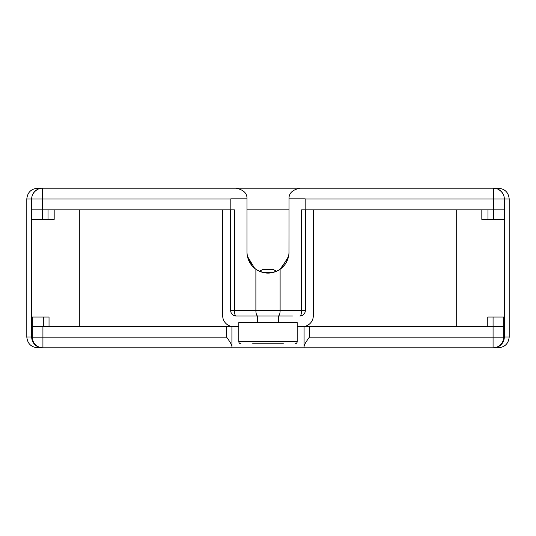 <?xml version="1.0" encoding="UTF-8"?>
<svg xmlns="http://www.w3.org/2000/svg" width="536" height="536" viewBox="0 0 536 536"><rect width="100%" height="100%" fill="white"/><g stroke="black" fill="none" stroke-linecap="round" stroke-linejoin="round"><path stroke-width="0.8" d="M238.822 326.578L226.614 326.578L226.614 337.184C230.185 342.075 231.954 345.137 231.921 346.377L231.921 347.797L42.505 347.797A10.82 10.82 0 0 1 31.684 336.976L31.684 199.024C31.651 195.071 33.627 191.848 37.62 189.362L37.44 189.463M309.386 326.578L503.679 326.578L503.679 337.184A10.613 10.613 0 0 1 493.073 347.797L304.08 347.797L304.08 326.578L309.386 326.578L309.386 337.184C305.815 342.075 304.046 345.137 304.08 346.377M297.179 326.578L304.08 326.578M226.614 326.578L42.927 326.578L42.927 347.797A10.613 10.613 0 0 1 32.321 337.184L226.614 337.184M43.724 326.578L43.724 317.024L32.321 317.024L32.321 326.578L42.927 326.578M79.75 326.578L79.75 209.851M49.031 326.578L49.031 317.024L43.724 317.024M32.321 326.578L32.321 337.184A10.613 10.613 0 0 0 42.927 347.797M231.921 326.578L231.921 346.377M231.921 347.797L304.08 347.797M503.679 326.578L503.679 317.024L487.767 317.024L487.767 326.578M456.25 209.851L456.25 326.578M493.073 317.024L493.073 347.797L493.495 347.797A10.82 10.82 0 0 0 504.316 336.976L504.316 199.024L504.316 219.398L481.824 219.398L481.824 209.851M31.718 337.848L31.684 336.976L26.8 336.976L26.8 199.024L31.684 199.024A10.82 10.82 0 0 1 42.505 188.203L236.168 188.203C243.612 189.838 247.223 193.375 246.989 198.816L246.989 252.081C247.197 259.364 250.158 265.086 255.886 269.246L256.215 269.481M247.042 253.568L247.143 254.62M247.203 255.096L247.337 255.88M247.444 256.422L247.585 257.052M247.733 257.615L252 265.702M252.188 265.916L254.647 268.308M257.3 270.164L257.783 270.439M264.643 272.824L259.015 271.075L259.531 271.31L262.694 269.487L273.306 269.487L276.469 271.31L276.985 271.075L271.35 272.824M278.218 270.439L278.7 270.164M279.504 269.668L280.013 269.32M288.971 253.347L289.011 252.081C288.804 259.364 285.842 265.086 280.114 269.246L288.268 257.615M288.415 257.052L288.556 256.422M288.663 255.88L288.797 255.096M288.857 254.62L288.958 253.602M257.387 322.545L257.387 315.965L236.168 315.965A5.521 1.789 -90 0 1 234.373 310.445L255.886 310.445L255.886 269.246C263.96 274.405 272.04 274.405 280.114 269.246L280.114 310.445L255.886 310.445A5.521 1.789 -90 0 0 257.675 315.965L236.168 315.965A5.521 5.521 0 0 1 230.648 310.445L234.373 310.445L234.373 209.851L42.505 209.851L42.505 219.398L31.684 219.398L31.684 209.851L42.505 209.851L42.505 188.203A10.82 10.82 0 0 0 31.684 199.024L31.684 209.851M292.462 315.965L257.675 315.965L292.462 315.965M233.515 326.578A10.82 10.82 0 0 1 222.688 315.751L222.688 209.851M313.312 209.851L313.312 315.751A10.82 10.82 0 0 1 302.485 326.578M289.011 209.851L246.989 209.851M305.178 199.024L493.495 199.024L493.495 188.203L496.376 188.592L493.495 188.203L299.832 188.203C292.388 189.838 288.777 193.375 289.011 198.816L305.185 198.816L305.178 209.851L301.627 209.851L301.627 310.445L280.114 310.445A5.521 1.789 -90 0 1 278.325 315.965M305.178 209.851L504.316 209.851M307.791 188.203L228.209 188.203M42.505 347.797L39.624 347.408L42.505 347.797L37.62 347.797L37.62 346.638L38.217 346.913L37.44 346.537M42.505 219.398L48.026 219.398L48.026 209.851M54.176 209.851L54.176 219.398L48.026 219.398M246.989 198.816L230.815 198.816L230.822 209.851M289.011 198.816L288.971 253.334M288.951 253.682L288.857 254.6M288.804 255.022L288.676 255.819M288.576 256.329L281.333 268.322M281.058 268.543L279.785 269.481M256.496 269.668L255.987 269.32M254.66 268.315L247.424 256.322M247.324 255.819L247.19 254.989M247.136 254.546L247.049 253.696M493.495 188.203A10.82 10.82 0 0 1 504.316 199.024L509.2 199.024C508.543 192.464 504.939 188.853 498.38 188.203L493.495 188.203M305.353 209.851L305.353 310.445A5.521 5.521 0 0 1 299.832 315.965A5.521 5.521 0 0 0 305.353 310.445L301.627 310.445A5.521 1.789 90 0 1 299.832 315.965M230.648 209.851L230.648 310.445M493.495 219.398L493.495 199.024L504.316 199.024C504.349 195.071 502.373 191.848 498.38 189.362L498.56 189.463M509.2 199.024L509.2 336.976L504.316 336.976L504.282 337.848M498.56 346.537L497.783 346.913L498.38 346.638L498.38 347.797L493.495 347.797L496.376 347.408L493.495 347.797M487.974 209.851L487.974 219.398M283.316 343.764L252.684 343.764M295.061 343.764A2.124 2.124 0 0 0 297.179 341.646L238.822 341.646A2.124 2.124 0 0 0 240.939 343.764M297.179 341.646L297.179 322.545L238.822 322.545L238.822 341.646M278.613 315.965L278.613 322.545M263.25 272.549L272.75 272.549M503.679 337.184L309.386 337.184M26.8 199.024C27.457 192.464 31.061 188.853 37.62 188.203L37.62 189.362M31.684 208.933L31.684 199.024L230.822 199.024M498.38 189.362L498.38 188.203M37.62 188.203L42.505 188.203M26.8 336.976C27.457 343.536 31.061 347.147 37.62 347.797M504.316 208.933L504.316 199.024M509.2 336.976C508.543 343.536 504.939 347.147 498.38 347.797"/></g></svg>
